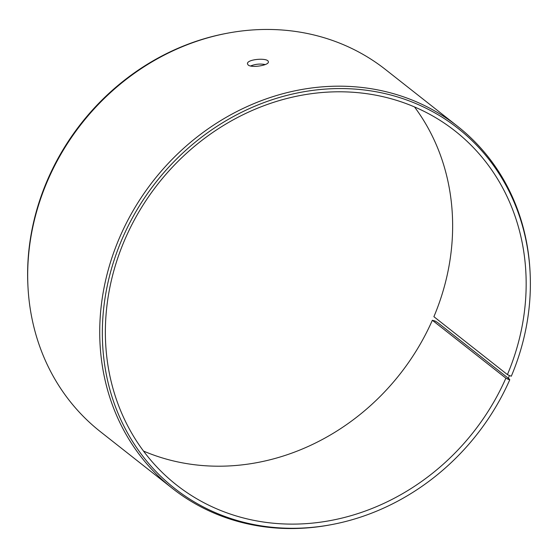 <?xml version="1.0" encoding="UTF-8"?>
<svg xmlns="http://www.w3.org/2000/svg" width="558" height="558" viewBox="0 0 558 558"><rect width="100%" height="100%" fill="white"/><g stroke="black" fill="none" stroke-linecap="round" stroke-linejoin="round"><path stroke-width="0.84" d="M414.503 106.941A225.223 200.671 128.2 0 1 433.894 316.693L507.417 374.599L509.447 375.562L507.885 379.168L509.733 379.852L509.552 379.224L437.514 322.489L435.01 321.003L432.345 320.271L505.876 378.178L507.885 379.168M507.417 374.599A225.223 200.671 128.2 0 0 455.112 131.018A225.223 200.671 128.2 0 0 158.109 183.791A225.223 200.671 128.2 0 0 176.419 484.888A225.223 200.671 128.2 0 0 505.876 378.178M509.447 375.562L511.309 376.211A229.087 204.116 128.2 0 0 530.1 272.695A229.087 204.116 128.2 0 0 303.929 91.735A229.087 204.116 128.2 0 0 102.791 347.125A229.087 204.116 128.2 0 0 331.717 524.583A229.087 204.116 128.2 0 0 509.733 379.852M530.1 272.695L530.037 271.418A230.461 205.337 128.2 0 0 457.602 126.317A230.461 205.337 128.2 0 0 153.701 180.318A230.461 205.337 128.2 0 0 172.429 488.417A230.461 205.337 128.2 0 0 330.469 524.82L331.717 524.583M457.602 126.317L385.571 69.583A230.461 205.337 128.2 0 0 227.531 33.18L226.283 33.417A229.087 204.116 128.2 0 0 27.9 285.305L27.963 286.582A230.461 205.337 128.2 0 0 100.398 431.683L172.429 488.417M227.531 33.18A230.461 205.337 128.2 0 0 27.963 286.582M143.497 451.059A225.223 200.671 128.2 0 0 432.345 320.271M265.273 64.561C260.126 63.598 255.229 64.079 250.591 65.997M248.171 65.007L247.487 63.905C246.364 59.071 268.544 57.376 268.335 61.868C269.326 65.244 251.637 68.202 248.171 65.007"/></g></svg>
